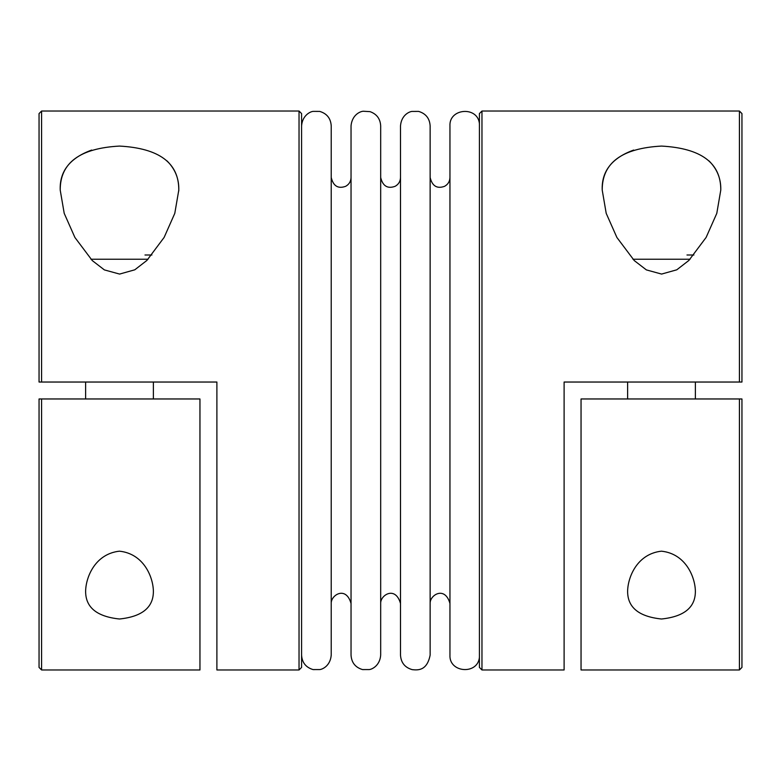 <?xml version="1.0" encoding="UTF-8"?>
<svg xmlns="http://www.w3.org/2000/svg" width="781" height="781" viewBox="0 0 781 781"><rect width="100%" height="100%" fill="white"/><g stroke="black" fill="none" stroke-linecap="round" stroke-linejoin="round"><path stroke-width="1.17" d="M41.588 398.964L199.956 398.964L199.956 669.971L41.588 669.971L41.588 398.964L39.05 398.964L41.588 398.964M119.503 619.001C142.327 616.619 153.623 607.257 153.379 590.905C153.008 576.622 143.509 553.67 119.415 551.181C95.409 553.836 86.008 576.642 85.627 590.905C85.383 607.267 96.678 616.629 119.503 619.001M739.412 111.029L739.412 382.036L741.95 382.036L564.107 382.036L564.107 669.971L481.965 669.971L481.965 111.029L739.412 111.029L741.95 113.577L741.95 382.036M708.982 160.876C717.143 168.979 721.078 178.722 720.785 190.095C720.951 162.917 701.192 148.244 661.497 146.076C621.842 148.234 602.083 162.907 602.219 190.095C601.448 171.283 611.943 157.928 633.703 150.05M602.219 190.095L606.202 213.34L616.902 237.473L634.279 260.59L646.385 269.904L661.575 274.072L676.785 269.806L688.862 260.454L706.131 237.404L716.792 213.359L720.775 190.095M739.412 669.971L581.044 669.971L581.044 398.964L741.95 398.964L741.95 667.423L739.412 669.971L739.412 398.964L741.95 398.964M39.05 382.036L216.893 382.036L216.893 669.971L299.035 669.971L299.035 111.029L41.588 111.029L41.588 382.036L39.05 382.036L39.05 113.577L41.588 111.029M661.497 619.001C684.322 616.619 695.617 607.257 695.373 590.905C695.002 576.622 685.503 553.67 661.409 551.181C637.403 553.836 628.002 576.642 627.621 590.905C627.387 607.267 638.673 616.629 661.497 619.001M119.503 146.076C79.847 148.234 60.088 162.907 60.215 190.095L64.208 213.34L74.908 237.473L92.285 260.59L104.381 269.904L119.581 274.072L134.791 269.806L146.867 260.454L164.137 237.404L174.788 213.359L178.79 190.095C178.956 162.917 159.197 148.244 119.503 146.076M60.225 190.095L60.225 190.095C59.454 171.283 69.948 157.928 91.709 150.05M166.988 160.876C175.149 168.979 179.083 178.722 178.79 190.095L178.781 190.945L178.781 190.095M39.05 398.964L39.05 667.423L41.588 669.971M299.035 111.029L301.583 113.577L301.583 667.423L299.035 669.971M301.583 125.858C302.384 115.11 310.75 111.419 313.23 111.38L319.693 111.4C326.888 113.548 330.734 118.361 331.222 125.858L331.222 655.142C330.343 665.754 322.641 669.278 319.79 669.571L313.103 669.59C305.908 667.452 302.071 662.639 301.583 655.142M351.04 125.858L351.04 655.142C351.528 662.639 355.365 667.452 362.56 669.59L369.247 669.571C372.215 669.307 379.937 665.471 380.679 655.142L380.679 125.858C380.269 118.771 376.725 114.036 370.048 111.644L363.37 111.244C360.754 111.253 352.133 114.377 351.04 125.858M400.497 177.512C400.35 181.456 398.554 184.384 395.118 186.317C387.601 189.031 382.778 186.103 380.679 177.512L380.679 603.488C380.23 595.102 395.469 585.467 400.497 603.488M400.497 125.858L400.497 655.142C401.004 662.737 404.919 667.57 412.241 669.649C417.952 670.264 426.992 670.869 430.136 655.142L430.136 125.858C429.648 118.361 425.801 113.548 418.606 111.4L411.909 111.429C409.059 111.722 401.366 115.256 400.497 125.858M479.417 123.623C477.689 105.972 449.007 108.139 449.954 125.858L449.954 655.142C449.007 672.861 477.689 675.028 479.417 657.377M481.965 111.029L479.417 113.577L479.417 667.423L481.965 669.971M151.904 254.996L144.993 254.996M693.899 254.996L686.987 254.996M148.068 259.233L90.938 259.233M690.062 259.233L632.932 259.233M351.04 177.512C350.894 181.456 349.097 184.384 345.661 186.317C338.134 189.031 333.321 186.103 331.222 177.512M331.222 603.488C330.773 595.102 346.012 585.467 351.04 603.488M449.954 177.512C449.807 181.456 448.011 184.384 444.574 186.317C437.057 189.031 432.235 186.103 430.136 177.512M430.136 603.488C429.687 595.102 444.926 585.467 449.954 603.488M85.627 382.036L85.627 398.964M153.379 382.036L153.379 398.964M627.621 382.036L627.621 398.964M695.373 382.036L695.373 398.964"/></g></svg>
